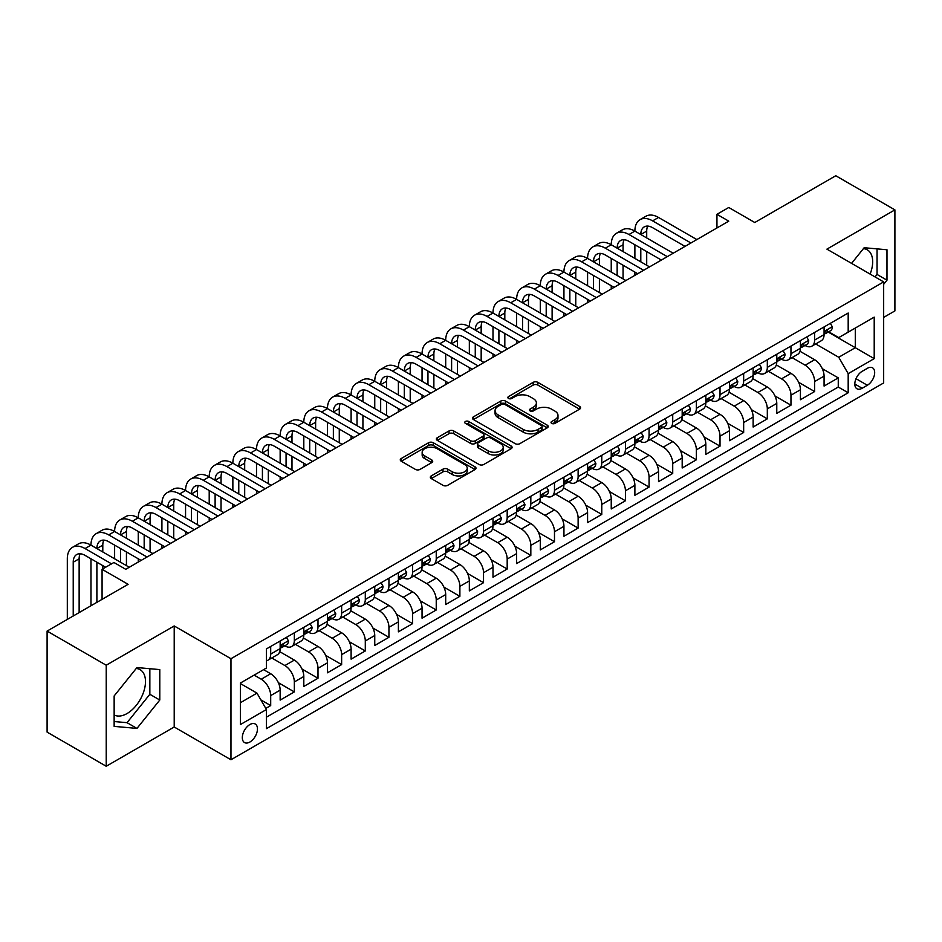 <?xml version="1.0" encoding="UTF-8"?>
<svg xmlns="http://www.w3.org/2000/svg" width="942" height="942" viewBox="0 0 942 942"><rect width="100%" height="100%" fill="white"/><g stroke="black" fill="none" stroke-linecap="round" stroke-linejoin="round"><path stroke-width="1.41" d="M551.706 423.394A2.296 1.331 0 0 0 554.956 423.394L579.624 409.146A3.285 1.896 0 0 0 580.578 407.804A3.285 1.896 0 0 0 579.624 406.473L537.835 382.346A3.285 1.896 0 0 0 533.196 382.346L508.527 396.582A2.296 1.331 0 0 0 507.856 397.524A2.296 1.331 0 0 0 508.527 398.466A2.296 1.331 0 0 0 511.777 398.466L514.98 396.617A10.503 6.064 0 0 1 529.828 396.617L533.313 398.631A10.503 6.064 0 0 1 536.387 402.917A10.503 6.064 0 0 1 533.313 407.203L530.122 409.052A2.296 1.331 0 0 0 529.451 409.982A2.296 1.331 0 0 0 530.122 410.924A2.296 1.331 0 0 0 533.372 410.924L536.563 409.087A10.503 6.064 0 0 1 551.423 409.087L554.897 411.089A10.503 6.064 0 0 1 557.982 415.387A10.503 6.064 0 0 1 554.897 419.673L551.706 421.51A2.296 1.331 0 0 0 551.035 422.452A2.296 1.331 0 0 0 551.706 423.394L551.706 421.51M114.147 714.931A26.082 15.06 120 0 0 127.029 713.553A26.082 15.06 120 0 0 144.079 690.568A26.082 15.06 120 0 0 140.075 669.656A26.082 15.06 120 0 0 136.225 668.479M249.889 742.025A10.703 6.182 120 0 0 256.883 732.593A10.703 6.182 120 0 0 255.235 724.009A10.703 6.182 120 0 0 249.889 724.539A10.703 6.182 120 0 0 242.895 733.971A10.703 6.182 120 0 0 244.531 742.555A10.703 6.182 120 0 0 249.889 742.025M863.414 248.641A26.082 15.06 -60 0 1 867.264 249.818A26.082 15.06 -60 0 1 870.114 274.075M431.295 475.887A3.285 1.896 0 0 0 430.329 477.229A3.285 1.896 0 0 0 431.295 478.571L443.011 485.342A3.285 1.896 0 0 0 447.662 485.342L475.051 469.528A3.285 1.896 0 0 0 476.004 468.186A3.285 1.896 0 0 0 475.051 466.843L433.261 442.716A3.285 1.896 0 0 0 428.622 442.716L401.233 458.53A3.285 1.896 0 0 0 400.268 459.873A3.285 1.896 0 0 0 401.233 461.215L415.387 469.387A3.285 1.896 0 0 0 420.038 469.387L431.754 462.628A3.285 1.896 0 0 0 432.719 461.286A3.285 1.896 0 0 0 431.754 459.943L424.736 455.893A8.784 5.075 0 0 1 422.157 452.301A8.784 5.075 0 0 1 427.586 447.615A8.784 5.075 0 0 1 437.159 448.722L464.665 464.594A8.784 5.075 0 0 1 467.232 468.186A8.784 5.075 0 0 1 461.815 472.872A8.784 5.075 0 0 1 452.242 471.765L447.662 469.128A3.285 1.896 0 0 0 443.011 469.128L431.295 475.887L431.295 478.571L443.011 471.848L443.011 469.128M883.667 317.395L894.9 310.919L894.9 209.878L835.778 175.742L754.778 222.512L728.767 207.487L716.944 214.317L728.767 221.146L125.733 569.298L113.911 562.48L102.077 569.298L102.077 599.336M106.222 665.217L106.222 766.258L174.211 727L174.211 625.959L106.222 665.217L47.1 631.081L128.1 584.323L102.077 569.298M174.211 625.959L230.967 658.729L883.667 281.905L883.667 382.935L230.967 759.77L230.967 658.729M894.9 209.878L826.911 249.135L883.667 281.905M515.203 443.658A3.285 1.896 0 0 0 519.854 443.658L547.243 427.845A3.285 1.896 0 0 0 548.197 426.502A3.285 1.896 0 0 0 547.243 425.16L505.454 401.045A3.285 1.896 0 0 0 500.814 401.045L473.426 416.859A3.285 1.896 0 0 0 472.46 418.201A3.285 1.896 0 0 0 473.426 419.531L515.203 443.658M466.337 423.888A2.296 1.331 0 0 1 468.669 424.206L468.669 421.474L511.141 446.002A3.285 1.896 0 0 1 512.107 447.344A3.285 1.896 0 0 1 511.141 448.686L483.752 464.5A3.285 1.896 0 0 1 479.113 464.5L437.323 440.373L437.323 437.7A3.285 1.896 0 0 0 436.37 439.031A3.285 1.896 0 0 0 437.323 440.373M437.323 437.7L449.051 430.93A3.285 1.896 0 0 1 453.691 430.93L470.635 440.715A3.285 1.896 0 0 0 475.286 440.715L483.058 436.217A3.285 1.896 0 0 0 484.023 434.886A3.285 1.896 0 0 0 483.058 433.544L465.419 423.358A2.296 1.331 0 0 1 464.747 422.416A2.296 1.331 0 0 1 466.16 421.192A2.296 1.331 0 0 1 468.669 421.474M106.222 766.258L47.1 732.122L47.1 631.081M265.785 708.396L270.695 705.57L260.887 699.894M254.14 675.12L261.24 679.217A13.376 7.724 60 0 1 270.695 695.596L280.151 690.133L280.151 700.106L294.34 691.911L278.349 682.679M271.779 657.987L284.884 665.558A13.376 7.724 60 0 1 294.34 681.949L303.807 676.486L303.807 686.447L317.996 678.264L302.005 669.02M295.423 644.34L308.54 651.911A13.376 7.724 60 0 1 317.996 668.29L327.451 662.827L327.451 672.8L341.64 664.605L325.649 655.373M319.079 630.681L332.185 638.252A13.376 7.724 60 0 1 341.64 654.643L351.107 649.179L351.107 659.141L365.296 650.957L349.294 641.714M342.723 617.034L355.829 624.605A13.376 7.724 60 0 1 365.296 640.984L374.751 635.52L374.751 645.494L388.94 637.298L372.95 628.067M366.367 603.375L379.485 610.946A13.376 7.724 60 0 1 388.94 627.337L398.395 621.873L398.395 631.835L412.584 623.639L396.594 614.408M390.023 589.727L403.129 597.299A13.376 7.724 60 0 1 412.584 613.678L422.051 608.214L422.051 618.188L436.24 609.992L420.238 600.76M413.668 576.068L426.773 583.64A13.376 7.724 60 0 1 436.24 600.019L445.696 594.567L445.696 604.529L459.884 596.333L443.894 587.101M437.312 562.421L450.429 569.992A13.376 7.724 60 0 1 459.884 586.371L469.34 580.908L469.34 590.881L483.529 582.686L467.538 573.454M460.968 548.762L474.073 556.333A13.376 7.724 60 0 1 483.529 572.712L492.996 567.261L492.996 577.222L507.185 569.027L491.194 559.795M484.612 535.115L497.717 542.674A13.376 7.724 60 0 1 507.185 559.065L516.64 553.602L516.64 563.575L530.829 555.38L514.838 546.148M508.268 521.456L521.373 529.027A13.376 7.724 60 0 1 530.829 545.406L540.296 539.954L540.296 549.916L554.485 541.721L538.483 532.489M531.912 507.809L545.018 515.368A13.376 7.724 60 0 1 554.485 531.759L563.94 526.295L563.94 536.269L578.129 528.073L562.139 518.842M555.556 494.15L568.674 501.721A13.376 7.724 60 0 1 578.129 518.1L587.584 512.648L587.584 522.61L601.773 514.414L585.783 505.183M579.212 480.502L592.318 488.062A13.376 7.724 60 0 1 601.773 504.453L611.24 498.989L611.24 508.963L625.429 500.767L609.427 491.536M602.856 466.843L615.962 474.415A13.376 7.724 60 0 1 625.429 490.794L634.884 485.342L634.884 495.304L649.073 487.108L633.083 477.877M626.501 453.196L639.618 460.756A13.376 7.724 60 0 1 649.073 477.147L658.529 471.683L658.529 481.645L672.718 473.461L656.727 464.229M650.157 439.537L663.262 447.109A13.376 7.724 60 0 1 672.718 463.488L682.185 458.024L682.185 467.997L696.373 459.802L680.371 450.57M673.801 425.89L686.906 433.45A13.376 7.724 60 0 1 696.373 449.84L705.829 444.377L705.829 454.338L720.018 446.155L704.027 436.923M697.445 412.231L710.562 419.802A13.376 7.724 60 0 1 720.018 436.181L729.473 430.718L729.473 440.691L743.662 432.496L727.671 423.264M721.101 398.584L734.207 406.143A13.376 7.724 60 0 1 743.662 422.534L753.129 417.07L753.129 427.032L767.318 418.849L751.327 409.605M744.745 384.925L757.863 392.496A13.376 7.724 60 0 1 767.318 408.875L776.773 403.412L776.773 413.385L790.962 405.19L774.972 395.958M768.401 371.266L781.507 378.837A13.376 7.724 60 0 1 790.962 395.228L800.429 389.764L800.429 399.726L814.618 391.542L814.618 381.569A13.376 7.724 -120 0 0 805.151 365.19L792.045 357.619M798.616 382.299L814.618 391.542M280.151 690.133A13.376 7.724 -120 0 0 270.695 673.754L263.607 669.656M303.807 676.486A13.376 7.724 -120 0 0 294.34 660.095L279.715 651.652M327.451 662.827A13.376 7.724 -120 0 0 317.996 646.447L303.371 638.005M351.107 649.179A13.376 7.724 -120 0 0 341.64 632.788L327.015 624.346M374.751 635.52A13.376 7.724 -120 0 0 365.296 619.141L350.671 610.699M398.395 621.873A13.376 7.724 -120 0 0 388.94 605.482L374.315 597.04M422.051 608.214A13.376 7.724 -120 0 0 412.584 591.835L397.96 583.392M445.696 594.567A13.376 7.724 -120 0 0 436.24 578.176L421.616 569.733M469.34 580.908A13.376 7.724 -120 0 0 459.884 564.529L445.26 556.086M492.996 567.261A13.376 7.724 -120 0 0 483.529 550.87L468.904 542.427M516.64 553.602A13.376 7.724 -120 0 0 507.185 537.223L492.56 528.78M540.296 539.954A13.376 7.724 -120 0 0 530.829 523.564L516.204 515.121M563.94 526.295A13.376 7.724 -120 0 0 554.485 509.916L539.86 501.474M587.584 512.648A13.376 7.724 -120 0 0 578.129 496.257L563.504 487.815M611.24 498.989A13.376 7.724 -120 0 0 601.773 482.61L587.149 474.167M634.884 485.342A13.376 7.724 -120 0 0 625.429 468.951L610.805 460.508M658.529 471.683A13.376 7.724 -120 0 0 649.073 455.304L634.449 446.849M682.185 458.024A13.376 7.724 -120 0 0 672.718 441.645L658.093 433.202M705.829 444.377A13.376 7.724 -120 0 0 696.373 427.998L681.749 419.543M729.473 430.718A13.376 7.724 -120 0 0 720.018 414.339L705.393 405.896M753.129 417.07A13.376 7.724 -120 0 0 743.662 400.68L729.037 392.237M776.773 403.412A13.376 7.724 -120 0 0 767.318 387.032L752.693 378.59M800.429 389.764A13.376 7.724 -120 0 0 790.962 373.373L776.338 364.931M867.346 368.322L862.142 371.336A10.362 5.982 120 0 0 855.371 380.462A10.362 5.982 120 0 0 856.961 388.775A10.362 5.982 120 0 0 862.142 388.257L867.346 385.254A10.362 5.982 120 0 0 874.117 376.117A10.362 5.982 120 0 0 872.528 367.816A10.362 5.982 120 0 0 867.346 368.322M240.422 702.697L256.978 693.135L266.445 709.526L266.445 728.637L848.189 392.767L848.189 373.656L838.733 357.265L815.69 343.96M266.445 709.526L240.422 724.539L240.422 683.032L266.445 668.019L266.445 648.908L848.189 313.027L848.189 332.149L874.211 317.124L874.211 358.631L848.189 373.656M284.767 645.823L284.884 645.894A13.376 7.724 60 0 0 291.573 646.565L301.04 641.102A13.376 7.724 -120 0 0 303.807 634.979L303.807 627.325M308.411 632.176L308.54 632.247A13.376 7.724 60 0 0 315.229 632.906L324.684 627.443A13.376 7.724 -120 0 0 327.451 621.32L327.451 613.678M332.055 618.517L332.185 618.588A13.376 7.724 60 0 0 338.873 619.259L348.328 613.795A13.376 7.724 -120 0 0 351.107 607.672L351.107 600.019M355.711 604.87L355.829 604.941A13.376 7.724 60 0 0 362.517 605.6L371.984 600.136A13.376 7.724 -120 0 0 374.751 594.013L374.751 586.371M379.355 591.211L379.485 591.282A13.376 7.724 60 0 0 386.173 591.953L395.628 586.489A13.376 7.724 -120 0 0 398.395 580.366L398.395 572.712M402.999 577.564L403.129 577.634A13.376 7.724 60 0 0 409.817 578.294L419.272 572.83A13.376 7.724 -120 0 0 422.051 566.707L422.051 559.065M426.655 563.905L426.773 563.975A13.376 7.724 60 0 0 433.461 564.647L442.928 559.183A13.376 7.724 -120 0 0 445.696 553.06L445.696 545.406M450.3 550.258L450.429 550.328A13.376 7.724 60 0 0 457.117 550.988L466.573 545.524A13.376 7.724 -120 0 0 469.34 539.401L469.34 531.759M473.956 536.599L474.073 536.669A13.376 7.724 60 0 0 480.761 537.34L490.217 531.877A13.376 7.724 -120 0 0 492.996 525.754L492.996 518.1M497.6 522.951L497.717 523.022A13.376 7.724 60 0 0 504.417 523.681L513.873 518.218A13.376 7.724 -120 0 0 516.64 512.095L516.64 504.453M521.244 509.292L521.373 509.363A13.376 7.724 60 0 0 528.062 510.034L537.517 504.571A13.376 7.724 -120 0 0 540.296 498.448L540.296 490.794M544.9 495.645L545.018 495.716A13.376 7.724 60 0 0 551.706 496.375L561.173 490.912A13.376 7.724 -120 0 0 563.94 484.789L563.94 477.147M568.544 481.986L568.674 482.057A13.376 7.724 60 0 0 575.362 482.716L584.817 477.264A13.376 7.724 -120 0 0 587.584 471.141L587.584 463.488M592.188 468.339L592.318 468.41A13.376 7.724 60 0 0 599.006 469.069L608.461 463.605A13.376 7.724 -120 0 0 611.24 457.482L611.24 449.84M615.844 454.68L615.962 454.75A13.376 7.724 60 0 0 622.65 455.41L632.117 449.958A13.376 7.724 -120 0 0 634.884 443.835L634.884 436.181M639.488 441.033L639.618 441.103A13.376 7.724 60 0 0 646.306 441.763L655.762 436.299A13.376 7.724 -120 0 0 658.529 430.176L658.529 422.534M663.144 427.374L663.262 427.444A13.376 7.724 60 0 0 669.95 428.104L679.406 422.652A13.376 7.724 -120 0 0 682.185 416.517L682.185 408.875M686.789 413.726L686.906 413.797A13.376 7.724 60 0 0 693.595 414.456L703.062 408.993A13.376 7.724 -120 0 0 705.829 402.87L705.829 395.228M710.433 400.067L710.562 400.138A13.376 7.724 60 0 0 717.251 400.797L726.706 395.346A13.376 7.724 -120 0 0 729.473 389.211L729.473 381.569M734.089 386.408L734.207 386.491A13.376 7.724 60 0 0 740.895 387.15L750.362 381.687A13.376 7.724 -120 0 0 753.129 375.564L753.129 367.922M757.733 372.761L757.863 372.832A13.376 7.724 60 0 0 764.551 373.491L774.006 368.028A13.376 7.724 -120 0 0 776.773 361.905L776.773 354.263M781.377 359.102L781.507 359.185A13.376 7.724 60 0 0 788.195 359.844L797.65 354.38A13.376 7.724 -120 0 0 800.429 348.257L800.429 340.615M266.445 717.168L838.262 387.032L838.262 377.883L824.073 386.079L824.073 376.105A13.376 7.724 -120 0 0 814.618 359.726L799.993 351.284M805.033 345.455L805.151 345.526A13.376 7.724 -120 0 0 811.839 346.185A13.376 7.724 -120 0 0 814.618 340.062L814.618 332.42M811.839 346.185L821.306 340.721A13.376 7.724 -120 0 0 824.073 334.598L824.073 326.956M270.695 646.447L270.695 654.089A13.376 7.724 60 0 1 267.928 660.212A13.376 7.724 60 0 1 266.445 660.754M267.928 660.212L277.384 654.749A13.376 7.724 -120 0 0 280.151 648.626L280.151 640.984M294.34 632.788L294.34 640.442A13.376 7.724 60 0 1 291.573 646.565M317.996 619.141L317.996 626.783A13.376 7.724 60 0 1 315.229 632.906M341.64 605.482L341.64 613.136A13.376 7.724 60 0 1 338.873 619.259M365.296 591.835L365.296 599.477A13.376 7.724 60 0 1 362.517 605.6M388.94 578.176L388.94 585.83A13.376 7.724 60 0 1 386.173 591.953M412.584 564.529L412.584 572.171A13.376 7.724 60 0 1 409.817 578.294M436.24 550.87L436.24 558.524A13.376 7.724 60 0 1 433.461 564.647M459.884 537.223L459.884 544.865A13.376 7.724 60 0 1 457.117 550.988M483.529 523.564L483.529 531.206A13.376 7.724 60 0 1 480.761 537.34M507.185 509.916L507.185 517.558A13.376 7.724 60 0 1 504.417 523.681M530.829 496.257L530.829 503.899A13.376 7.724 60 0 1 528.062 510.034M554.485 482.61L554.485 490.252A13.376 7.724 60 0 1 551.706 496.375M578.129 468.951L578.129 476.593A13.376 7.724 60 0 1 575.362 482.716M601.773 455.304L601.773 462.946A13.376 7.724 60 0 1 599.006 469.069M625.429 441.645L625.429 449.287A13.376 7.724 60 0 1 622.65 455.41M649.073 427.986L649.073 435.64A13.376 7.724 60 0 1 646.306 441.763M672.718 414.339L672.718 421.981A13.376 7.724 60 0 1 669.95 428.104M696.373 400.68L696.373 408.333A13.376 7.724 60 0 1 693.595 414.456M720.018 387.032L720.018 394.674A13.376 7.724 60 0 1 717.251 400.797M743.662 373.373L743.662 381.027A13.376 7.724 60 0 1 740.895 387.15M767.318 359.726L767.318 367.368A13.376 7.724 60 0 1 764.551 373.491M790.962 346.067L790.962 353.721A13.376 7.724 60 0 1 788.195 359.844M790.962 395.228L790.962 405.19M767.318 408.875L767.318 418.849M743.662 422.534L743.662 432.496M720.018 436.181L720.018 446.155M696.373 449.84L696.373 459.802M672.718 463.488L672.718 473.461M649.073 477.147L649.073 487.108M625.429 490.794L625.429 500.767M601.773 504.453L601.773 514.414M578.129 518.1L578.129 528.073M554.485 531.759L554.485 541.721M530.829 545.406L530.829 555.38M507.185 559.065L507.185 569.027M483.529 572.712L483.529 582.686M459.884 586.371L459.884 596.333M436.24 600.019L436.24 609.992M412.584 613.678L412.584 623.639M388.94 627.337L388.94 637.298M365.296 640.984L365.296 650.957M341.64 654.643L341.64 664.605M317.996 668.29L317.996 678.264M294.34 681.949L294.34 691.911M270.695 695.596L270.695 705.57M256.978 693.135L240.422 683.586M838.733 357.265L855.289 347.716L855.289 328.052L874.211 317.124M828.206 332.079L874.211 358.631M828.677 331.796L838.733 337.601L848.189 332.149M174.211 727L230.967 759.77M716.944 214.317L716.944 227.964M822.272 368.652L838.262 377.883M838.262 387.032L848.189 392.767M883.667 284.307L886.975 280.186L886.975 249.76L864.155 247.722L851.58 263.371M114.147 726.376L136.967 728.413L159.787 700.024L159.787 669.597L136.967 667.56L114.147 695.95L114.147 726.376M875.059 276.924L877.049 274.452L877.049 248.865M877.049 274.452L886.975 280.186M114.147 721.525L127.029 722.679L149.849 694.289L149.849 668.714M149.849 694.289L159.787 700.024M127.029 722.679L136.967 728.413M552.624 423.712L554.897 422.405A10.503 6.064 0 0 0 557.982 418.107L557.982 415.387M536.387 402.917L536.387 405.649A10.503 6.064 0 0 1 533.313 409.935L531.041 411.254M579.577 409.169L537.835 385.078A3.285 1.896 0 0 0 533.196 385.078L509.445 398.784M547.196 427.868L505.454 403.777A3.285 1.896 0 0 0 500.814 403.777L473.473 419.555M541.438 427.444A2.296 1.331 0 0 0 542.109 426.502A2.296 1.331 0 0 0 541.438 425.572L504.759 404.389A2.296 1.331 0 0 0 501.509 404.389L498.141 406.332A10.503 6.064 0 0 0 495.068 410.618A10.503 6.064 0 0 0 498.141 414.916L523.21 429.387A10.503 6.064 0 0 0 538.07 429.387L541.438 427.444L541.438 430.176A2.296 1.331 0 0 0 542.109 429.234L542.109 426.502M495.068 410.618L495.068 413.35A10.503 6.064 0 0 0 498.141 417.647L498.141 414.916M541.438 430.176L538.07 432.119A10.503 6.064 0 0 1 523.21 432.119L498.141 417.647M437.371 440.397L449.051 433.661L449.051 430.93M484.023 434.886L484.023 437.606A3.285 1.896 0 0 1 483.058 438.948L475.286 443.447A3.285 1.896 0 0 1 470.635 443.447L453.691 433.661A3.285 1.896 0 0 0 449.051 433.661M468.669 424.206L511.106 448.71M488.227 450.865A8.784 5.075 0 0 0 497.788 451.96A8.784 5.075 0 0 0 503.216 447.273A8.784 5.075 0 0 0 500.638 443.694L490.947 438.101A3.285 1.896 0 0 0 486.308 438.101L478.536 442.587A3.285 1.896 0 0 0 477.57 443.929A3.285 1.896 0 0 0 478.536 445.272L488.227 450.865L488.227 453.597A8.784 5.075 0 0 0 497.788 454.692A8.784 5.075 0 0 0 503.216 450.005L503.216 447.273M477.57 443.929L477.57 446.661A3.285 1.896 0 0 0 478.536 448.003L478.536 445.272M488.227 453.597L478.536 448.003M467.232 468.186L467.232 470.918A8.784 5.075 0 0 1 461.815 475.604A8.784 5.075 0 0 1 452.242 474.497L447.662 471.848A3.285 1.896 0 0 0 443.011 471.848M422.157 452.301L422.157 455.033A8.784 5.075 0 0 0 424.736 458.613L424.736 455.893M431.754 459.943L431.754 462.628L424.736 458.613M475.003 469.552L433.261 445.448A3.285 1.896 0 0 0 428.622 445.448L401.28 461.239M830.338 323.341L832.351 326.815A8.867 5.122 60 0 1 830.514 330.736L826.016 333.338A8.867 5.122 -120 0 0 827.559 331.29L827.382 330.512M67.318 619.412L67.318 558.794A25.081 14.483 60 0 1 72.51 547.314L78.421 543.899A25.081 14.483 60 0 1 90.974 545.135A25.081 14.483 60 0 1 96.166 533.655L102.077 530.24A25.081 14.483 60 0 1 114.618 531.488A25.081 14.483 60 0 1 119.811 519.996L125.722 516.593A25.081 14.483 60 0 1 138.262 517.829A25.081 14.483 60 0 1 143.455 506.349L149.378 502.934A25.081 14.483 60 0 1 161.918 504.182A25.081 14.483 60 0 1 167.111 492.69L173.022 489.287A25.081 14.483 60 0 1 185.562 490.523A25.081 14.483 60 0 1 190.755 479.042L196.666 475.628A25.081 14.483 60 0 1 209.206 476.876A25.081 14.483 60 0 1 214.411 465.383L220.322 461.98A25.081 14.483 60 0 1 232.862 463.217A25.081 14.483 60 0 1 238.055 451.736L243.966 448.321A25.081 14.483 60 0 1 256.507 449.57A25.081 14.483 60 0 1 261.699 438.077L267.61 434.662A25.081 14.483 60 0 1 280.151 435.91A25.081 14.483 60 0 1 285.355 424.43L291.266 421.015A25.081 14.483 60 0 1 303.807 422.252A25.081 14.483 60 0 1 309 410.771L314.911 407.356A25.081 14.483 60 0 1 327.451 408.604A25.081 14.483 60 0 1 332.644 397.124L338.555 393.709A25.081 14.483 60 0 1 351.107 394.945A25.081 14.483 60 0 1 356.3 383.465L362.211 380.05A25.081 14.483 60 0 1 374.751 381.298A25.081 14.483 60 0 1 379.944 369.817L385.855 366.403A25.081 14.483 60 0 1 398.395 367.639A25.081 14.483 60 0 1 403.588 356.158L409.511 352.744A25.081 14.483 60 0 1 422.051 353.992A25.081 14.483 60 0 1 427.244 342.511L433.155 339.096A25.081 14.483 60 0 1 445.696 340.333A25.081 14.483 60 0 1 450.888 328.852L456.799 325.437A25.081 14.483 60 0 1 469.34 326.686A25.081 14.483 60 0 1 474.544 315.205L480.455 311.79A25.081 14.483 60 0 1 492.996 313.027A25.081 14.483 60 0 1 498.188 301.546L504.1 298.131A25.081 14.483 60 0 1 516.64 299.379A25.081 14.483 60 0 1 521.833 287.899L527.744 284.484A25.081 14.483 60 0 1 540.296 285.72A25.081 14.483 60 0 1 545.489 274.24L551.4 270.825A25.081 14.483 60 0 1 563.94 272.073A25.081 14.483 60 0 1 569.133 260.593L575.044 257.178A25.081 14.483 60 0 1 587.584 258.414A25.081 14.483 60 0 1 592.777 246.934L598.7 243.519A25.081 14.483 60 0 1 611.24 244.767A25.081 14.483 60 0 1 616.433 233.286L622.344 229.872A25.081 14.483 60 0 1 634.884 231.108A25.081 14.483 60 0 1 640.077 219.627L645.988 216.213A25.081 14.483 60 0 1 658.529 217.461L696.844 239.574M640.077 219.627A25.081 14.483 60 0 1 652.618 220.875L690.933 242.989M824.368 333.751L824.403 333.751A8.867 5.122 -120 0 0 826.016 333.338M826.417 330.63L827.559 331.29C827.005 329.959 826.063 330.501 824.721 332.926A8.867 5.122 60 0 1 824.073 334.198M685.022 246.404L652.618 227.693A16.72 9.655 -120 0 0 644.257 226.869A16.72 9.655 -120 0 0 640.796 234.523L646.707 231.108L646.707 237.937M647.755 226.092A16.72 9.655 -120 0 0 646.707 231.108M640.796 248.182L640.796 261.829M646.707 251.585L646.707 265.244M634.884 275.347L634.884 272.073M634.884 258.414L634.884 244.767M806.693 336.989L808.695 340.474A8.867 5.122 60 0 1 806.87 344.395L802.372 346.986A8.867 5.122 -120 0 0 803.915 344.949L803.726 344.16M616.433 233.286A25.081 14.483 60 0 1 628.973 234.523L634.884 231.108L673.2 253.233M628.973 234.523L667.277 256.636M800.724 347.398L800.759 347.398A8.867 5.122 -120 0 0 802.372 346.986M802.772 344.289L803.915 344.949C803.361 343.606 802.407 344.16 801.077 346.585A8.867 5.122 60 0 1 800.429 347.845M661.366 260.051L628.973 241.352A16.72 9.655 -120 0 0 620.613 240.516A16.72 9.655 -120 0 0 617.151 248.182L623.062 244.767L623.062 251.585M624.11 239.751A16.72 9.655 -120 0 0 623.062 244.767M617.151 261.829L617.151 275.488M623.062 265.244L623.062 278.903M611.24 289.006L611.24 285.72M611.24 272.073L611.24 258.414M783.038 350.648L785.051 354.121A8.867 5.122 60 0 1 783.214 358.042L778.728 360.645A8.867 5.122 -120 0 0 780.27 358.596L780.082 357.819M592.777 246.934A25.081 14.483 60 0 1 605.329 248.182L611.24 244.767L649.544 266.88M605.329 248.182L643.633 270.295M777.068 361.057L777.103 361.057A8.867 5.122 -120 0 0 778.728 360.645M779.128 357.936L780.27 358.596C779.705 357.265 778.763 357.807 777.433 360.244A8.867 5.122 60 0 1 776.773 361.504M637.722 273.71L605.329 254.999A16.72 9.655 -120 0 0 596.957 254.175A16.72 9.655 -120 0 0 593.495 261.829L599.406 258.414L599.406 265.244M600.454 253.41A16.72 9.655 -120 0 0 599.406 258.414M593.495 275.488L593.495 289.135M599.406 278.903L599.406 292.55M587.584 302.653L587.584 299.379M587.584 285.72L587.584 272.073M759.393 364.295L761.407 367.78A8.867 5.122 60 0 1 759.57 371.701L755.072 374.292A8.867 5.122 -120 0 0 756.614 372.255L756.426 371.466M569.133 260.593A25.081 14.483 60 0 1 581.673 261.829L587.584 258.414L625.9 280.539M581.673 261.829L619.989 283.954M753.423 374.716L753.459 374.716A8.867 5.122 -120 0 0 755.072 374.292M755.472 371.595L756.614 372.255C756.061 370.924 755.119 371.466 753.777 373.892A8.867 5.122 60 0 1 753.129 375.151M614.078 287.357L581.673 268.658A16.72 9.655 -120 0 0 573.313 267.834A16.72 9.655 -120 0 0 569.851 275.488L575.762 272.073L575.762 278.903M576.81 267.057A16.72 9.655 -120 0 0 575.762 272.073M569.851 289.135L569.851 302.794M575.762 292.55L575.762 306.209M563.94 316.312L563.94 313.027M563.94 299.379L563.94 285.72M735.749 377.954L737.751 381.428A8.867 5.122 60 0 1 735.926 385.349L731.428 387.951A8.867 5.122 -120 0 0 732.97 385.902L732.782 385.125M545.489 274.24A25.081 14.483 60 0 1 558.029 275.488L563.94 272.073L602.244 294.187M558.029 275.488L596.333 297.601M729.779 388.363L729.814 388.363A8.867 5.122 -120 0 0 731.428 387.951M731.828 385.243L732.97 385.902C732.417 384.572 731.463 385.113 730.132 387.551A8.867 5.122 60 0 1 729.473 388.81M590.422 301.016L558.029 282.306A16.72 9.655 -120 0 0 549.669 281.481A16.72 9.655 -120 0 0 546.207 289.135L552.118 285.72L552.118 292.55M553.166 280.716A16.72 9.655 -120 0 0 552.118 285.72M546.207 302.794L546.207 316.441M552.118 306.209L552.118 319.856M540.296 329.959L540.296 326.686M540.296 313.027L540.296 299.379M712.093 391.601L714.107 395.087A8.867 5.122 60 0 1 712.27 399.008L707.783 401.598A8.867 5.122 -120 0 0 709.326 399.561L709.138 398.772M521.833 287.899A25.081 14.483 60 0 1 534.373 289.135L540.296 285.72L578.6 307.846M534.373 289.135L572.689 311.26M706.123 402.022L706.159 402.022A8.867 5.122 -120 0 0 707.783 401.598M708.172 398.902L709.326 399.561C708.761 398.231 707.819 398.772 706.488 401.198A8.867 5.122 60 0 1 705.829 402.458M566.778 314.663L534.373 295.965A16.72 9.655 -120 0 0 526.013 295.14A16.72 9.655 -120 0 0 522.551 302.794L528.462 299.379L528.462 306.209M529.51 294.363A16.72 9.655 -120 0 0 528.462 299.379M522.551 316.441L522.551 330.1M528.462 319.856L528.462 333.515M516.64 343.618L516.64 340.333M516.64 326.686L516.64 313.027M688.449 405.26L690.462 408.746A8.867 5.122 60 0 1 688.626 412.667L684.127 415.257A8.867 5.122 -120 0 0 685.67 413.208L685.482 412.431M498.188 301.546A25.081 14.483 60 0 1 510.729 302.794L516.64 299.379L554.956 321.493M510.729 302.794L549.045 324.908M682.479 415.669L682.514 415.669A8.867 5.122 -120 0 0 684.127 415.257M684.528 412.549L685.67 413.208C685.117 411.878 684.175 412.419 682.832 414.857A8.867 5.122 60 0 1 682.185 416.117M543.122 328.322L510.729 309.612A16.72 9.655 -120 0 0 502.369 308.788A16.72 9.655 -120 0 0 498.907 316.441L504.818 313.027L504.818 319.856M505.866 308.022A16.72 9.655 -120 0 0 504.818 313.027M498.907 330.1L498.907 343.748M504.818 333.515L504.818 347.162M492.996 357.265L492.996 353.992M492.996 340.333L492.996 326.686M664.805 418.907L666.806 422.393A8.867 5.122 60 0 1 664.97 426.314L660.483 428.904A8.867 5.122 -120 0 0 662.026 426.867L661.837 426.078M474.544 315.205A25.081 14.483 60 0 1 487.085 316.441L492.996 313.027L531.3 335.152M487.085 316.441L525.389 338.567M658.823 429.328L658.87 429.328A8.867 5.122 -120 0 0 660.483 428.904M660.884 426.208L662.026 426.867C661.472 425.537 660.519 426.078 659.188 428.504A8.867 5.122 60 0 1 658.529 429.764M519.478 341.97L487.085 323.271A16.72 9.655 -120 0 0 478.724 322.447A16.72 9.655 -120 0 0 475.263 330.1L481.174 326.686L481.174 333.515M482.222 321.669A16.72 9.655 -120 0 0 481.174 326.686M475.263 343.748L475.263 357.407M481.174 347.162L481.174 360.821M469.34 370.924L469.34 367.639M469.34 353.992L469.34 340.333M641.149 432.566L643.162 436.052A8.867 5.122 60 0 1 641.325 439.973L636.827 442.563A8.867 5.122 -120 0 0 638.37 440.526L638.193 439.737M450.888 328.852A25.081 14.483 60 0 1 463.429 330.1L469.34 326.686L507.656 348.799M463.429 330.1L501.745 352.214M635.179 442.976L635.214 442.976A8.867 5.122 -120 0 0 636.827 442.563M637.228 439.855L638.37 440.526C637.816 439.184 636.874 439.737 635.532 442.163A8.867 5.122 60 0 1 634.884 443.423M495.833 355.629L463.429 336.918A16.72 9.655 -120 0 0 455.068 336.094A16.72 9.655 -120 0 0 451.607 343.748L457.518 340.333L457.518 347.162M458.566 335.328A16.72 9.655 -120 0 0 457.518 340.333M451.607 357.407L451.607 371.054M457.518 360.821L457.518 374.469M445.696 384.572L445.696 381.298M445.696 367.639L445.696 353.992M617.505 446.214L619.506 449.699A8.867 5.122 60 0 1 617.681 453.62L613.183 456.211A8.867 5.122 -120 0 0 614.726 454.174L614.537 453.385M427.244 342.511A25.081 14.483 60 0 1 439.784 343.748L445.696 340.333L484.011 362.458M439.784 343.748L478.089 365.873M611.535 456.635L611.57 456.635A8.867 5.122 -120 0 0 613.183 456.211M613.583 453.514L614.726 454.174C614.172 452.843 613.218 453.385 611.888 455.81A8.867 5.122 60 0 1 611.24 457.07M472.178 369.288L439.784 350.577A16.72 9.655 -120 0 0 431.424 349.753A16.72 9.655 -120 0 0 427.962 357.407L433.873 353.992L433.873 360.821M434.921 348.976A16.72 9.655 -120 0 0 433.873 353.992M427.962 371.054L427.962 384.713M433.873 374.469L433.873 388.128M422.051 398.231L422.051 394.945M422.051 381.298L422.051 367.639M593.849 459.873L595.862 463.358A8.867 5.122 60 0 1 594.025 467.279L589.539 469.87A8.867 5.122 -120 0 0 591.081 467.833L590.893 467.044M403.588 356.158A25.081 14.483 60 0 1 416.14 357.407L422.051 353.992L460.355 376.105M416.14 357.407L454.444 379.52M587.879 470.282L587.914 470.282A8.867 5.122 -120 0 0 589.539 469.87M589.939 467.161L591.081 467.833C590.516 466.49 589.574 467.044 588.244 469.469A8.867 5.122 60 0 1 587.584 470.729M448.533 382.935L416.14 364.236A16.72 9.655 -120 0 0 407.78 363.4A16.72 9.655 -120 0 0 404.306 371.054L410.217 367.639L410.217 374.469M411.265 362.635A16.72 9.655 -120 0 0 410.217 367.639M404.306 384.713L404.306 398.36M410.217 388.128L410.217 401.775M398.395 411.878L398.395 408.604M398.395 394.945L398.395 381.298M570.204 473.52L572.218 477.005A8.867 5.122 60 0 1 570.381 480.926L565.883 483.517A8.867 5.122 -120 0 0 567.425 481.48L567.249 480.691M379.944 369.817A25.081 14.483 60 0 1 392.484 371.054L398.395 367.639L436.711 389.764M392.484 371.054L430.8 393.179M564.234 483.941L564.27 483.941A8.867 5.122 -120 0 0 565.883 483.517M566.283 480.82L567.425 481.48C566.872 480.149 565.93 480.691 564.588 483.116A8.867 5.122 60 0 1 563.94 484.376M424.889 396.594L392.484 377.883A16.72 9.655 -120 0 0 384.124 377.059A16.72 9.655 -120 0 0 380.662 384.713L386.573 381.298L386.573 388.128M387.621 376.282A16.72 9.655 -120 0 0 386.573 381.298M380.662 398.36L380.662 412.019M386.573 401.775L386.573 415.434M374.751 425.537L374.751 422.252M374.751 408.604L374.751 394.945M546.56 487.179L548.562 490.664A8.867 5.122 60 0 1 546.737 494.585L542.239 497.176A8.867 5.122 -120 0 0 543.781 495.139L543.593 494.35M356.3 383.465A25.081 14.483 60 0 1 368.84 384.713L374.751 381.298L413.055 403.412M368.84 384.713L407.144 406.826M540.59 497.588L540.626 497.588A8.867 5.122 -120 0 0 542.239 497.176M542.639 494.468L543.781 495.139C543.228 493.796 542.274 494.35 540.943 496.775A8.867 5.122 60 0 1 540.296 498.035M401.233 410.241L368.84 391.542A16.72 9.655 -120 0 0 360.48 390.706A16.72 9.655 -120 0 0 357.018 398.36L362.929 394.945L362.929 401.775M363.977 389.941A16.72 9.655 -120 0 0 362.929 394.945M357.018 412.019L357.018 425.666M362.929 415.434L362.929 429.081M351.107 439.184L351.107 435.91M351.107 422.252L351.107 408.604M522.904 500.838L524.918 504.311A8.867 5.122 60 0 1 523.081 508.233L518.595 510.823A8.867 5.122 -120 0 0 520.137 508.786L519.949 507.997M332.644 397.124A25.081 14.483 60 0 1 345.184 398.36L351.107 394.945L389.411 417.07M345.184 398.36L383.5 420.485M516.934 511.247L516.97 511.247A8.867 5.122 -120 0 0 518.595 510.823M518.983 508.127L520.137 508.786C519.572 507.455 518.63 507.997 517.299 510.423A8.867 5.122 60 0 1 516.64 511.683M377.589 423.9L345.184 405.19A16.72 9.655 -120 0 0 336.824 404.365A16.72 9.655 -120 0 0 333.362 412.019L339.273 408.604L339.273 415.434M340.321 403.588A16.72 9.655 -120 0 0 339.273 408.604M333.362 425.666L333.362 439.325M339.273 429.081L339.273 442.74M327.451 452.843L327.451 449.57M327.451 435.91L327.451 422.252M499.26 514.485L501.274 517.97A8.867 5.122 60 0 1 499.437 521.892L494.939 524.482A8.867 5.122 -120 0 0 496.481 522.445L496.293 521.656M309 410.771A25.081 14.483 60 0 1 321.54 412.019L327.451 408.604L365.767 430.718M321.54 412.019L359.856 434.132M493.29 524.894L493.325 524.894A8.867 5.122 -120 0 0 494.939 524.482M495.339 521.786L496.481 522.445C495.928 521.103 494.986 521.656 493.643 524.082A8.867 5.122 60 0 1 492.996 525.342M353.945 437.547L321.54 418.849A16.72 9.655 -120 0 0 313.18 418.012A16.72 9.655 -120 0 0 309.718 425.666L315.629 422.252L315.629 429.081M316.677 417.247A16.72 9.655 -120 0 0 315.629 422.252M309.718 439.325L309.718 452.972M315.629 442.74L315.629 456.387M303.807 466.49L303.807 463.217M303.807 449.57L303.807 435.91M475.616 528.144L477.618 531.618A8.867 5.122 60 0 1 475.781 535.539L471.294 538.141A8.867 5.122 -120 0 0 472.837 536.092L472.648 535.303M285.355 424.43A25.081 14.483 60 0 1 297.896 425.666L303.807 422.252L342.111 444.377M297.896 425.666L336.2 447.791M469.646 538.553L469.681 538.553A8.867 5.122 -120 0 0 471.294 538.141M471.695 535.433L472.837 536.092C472.283 534.762 471.33 535.303 469.999 537.729A8.867 5.122 60 0 1 469.34 538.989M330.289 451.206L297.896 432.496A16.72 9.655 -120 0 0 289.535 431.672A16.72 9.655 -120 0 0 286.074 439.325L291.985 435.91L291.985 442.74M293.033 430.894A16.72 9.655 -120 0 0 291.985 435.91M286.074 452.972L286.074 466.631M291.985 456.387L291.985 470.046M280.151 480.149L280.151 476.876M280.151 463.217L280.151 449.57M451.96 541.791L453.973 545.277A8.867 5.122 60 0 1 452.136 549.198L447.638 551.788A8.867 5.122 -120 0 0 449.193 549.751L449.004 548.962M261.699 438.077A25.081 14.483 60 0 1 274.24 439.325L280.151 435.91L318.467 458.024M274.24 439.325L312.556 461.439M445.99 552.2L446.025 552.2A8.867 5.122 -120 0 0 447.638 551.788M448.039 549.092L449.193 549.751C448.627 548.409 447.685 548.962 446.355 551.388A8.867 5.122 60 0 1 445.696 552.648M306.645 464.853L274.24 446.155A16.72 9.655 -120 0 0 265.88 445.319A16.72 9.655 -120 0 0 262.418 452.972L268.329 449.57L268.329 456.387M269.377 444.553A16.72 9.655 -120 0 0 268.329 449.57M262.418 466.631L262.418 480.279M268.329 470.046L268.329 483.693M256.507 493.796L256.507 490.523M256.507 476.876L256.507 463.217M428.316 555.45L430.329 558.924A8.867 5.122 60 0 1 428.492 562.845L423.994 565.447A8.867 5.122 -120 0 0 425.537 563.398L425.348 562.61M238.055 451.736A25.081 14.483 60 0 1 250.596 452.972L256.507 449.57L294.822 471.683M250.596 452.972L288.911 475.098M422.346 565.859L422.381 565.859A8.867 5.122 -120 0 0 423.994 565.447M424.395 562.739L425.537 563.398C424.983 562.068 424.041 562.61 422.699 565.035A8.867 5.122 60 0 1 422.051 566.295M282.989 478.512L250.596 459.802A16.72 9.655 -120 0 0 242.235 458.978A16.72 9.655 -120 0 0 238.773 466.631L244.685 463.217L244.685 470.046M245.732 458.201A16.72 9.655 -120 0 0 244.685 463.217M238.773 480.279L238.773 493.938M244.685 483.693L244.685 497.352M232.862 507.455L232.862 504.182M232.862 490.523L232.862 476.876M404.671 569.098L406.673 572.583A8.867 5.122 60 0 1 404.836 576.504L400.35 579.095A8.867 5.122 -120 0 0 401.893 577.057L401.704 576.269M214.411 465.383A25.081 14.483 60 0 1 226.951 466.631L232.862 463.217L271.166 485.33M226.951 466.631L265.255 488.745M398.69 579.507L398.725 579.507A8.867 5.122 -120 0 0 400.35 579.095M400.75 576.398L401.893 577.057C401.327 575.715 400.385 576.269 399.055 578.694A8.867 5.122 60 0 1 398.395 579.954M259.344 492.16L226.951 473.461A16.72 9.655 -120 0 0 218.591 472.625A16.72 9.655 -120 0 0 215.117 480.279L221.04 476.876L221.04 483.693M222.076 471.86A16.72 9.655 -120 0 0 221.04 476.876M215.117 493.938L215.117 507.585M221.04 497.352L221.04 511M209.206 521.103L209.206 517.829M209.206 504.182L209.206 490.523M381.015 582.757L383.029 586.23A8.867 5.122 60 0 1 381.192 590.151L376.694 592.753A8.867 5.122 -120 0 0 378.237 590.705L378.06 589.916M190.755 479.042A25.081 14.483 60 0 1 203.295 480.279L209.206 476.876L247.522 498.989M203.295 480.279L241.611 502.404M375.046 593.166L375.081 593.166A8.867 5.122 -120 0 0 376.694 592.753M377.094 590.045L378.237 590.705C377.683 589.374 376.741 589.916 375.399 592.341A8.867 5.122 60 0 1 374.751 593.601M235.7 505.819L203.295 487.108A16.72 9.655 -120 0 0 194.935 486.284A16.72 9.655 -120 0 0 191.473 493.938L197.384 490.523L197.384 497.352M198.432 485.507A16.72 9.655 -120 0 0 197.384 490.523M191.473 507.585L191.473 521.244M197.384 511L197.384 524.659M185.562 534.762L185.562 531.488M185.562 517.829L185.562 504.182M357.371 596.404L359.373 599.889A8.867 5.122 60 0 1 357.548 603.81L353.05 606.401A8.867 5.122 -120 0 0 354.592 604.364L354.404 603.575M167.111 492.69A25.081 14.483 60 0 1 179.651 493.938L185.562 490.523L223.878 512.636M179.651 493.938L217.955 516.051M351.401 606.813L351.437 606.813A8.867 5.122 -120 0 0 353.05 606.401M353.45 603.704L354.592 604.364C354.039 603.021 353.085 603.575 351.755 606A8.867 5.122 60 0 1 351.107 607.26M212.044 519.466L179.651 500.767A16.72 9.655 -120 0 0 171.291 499.931A16.72 9.655 -120 0 0 167.829 507.585L173.74 504.182L173.74 511M174.788 499.166A16.72 9.655 -120 0 0 173.74 504.182M167.829 521.244L167.829 534.903M173.74 524.659L173.74 538.306M161.918 548.409L161.918 545.135M161.918 531.488L161.918 517.829M333.715 610.063L335.729 613.536A8.867 5.122 60 0 1 333.892 617.457L329.406 620.06A8.867 5.122 -120 0 0 330.948 618.011L330.76 617.234M143.455 506.349A25.081 14.483 60 0 1 156.007 507.585L161.918 504.182L200.222 526.295M156.007 507.585L194.311 529.71M327.745 620.472L327.781 620.472A8.867 5.122 -120 0 0 329.406 620.06M329.806 617.351L330.948 618.011C330.383 616.68 329.441 617.222 328.11 619.648A8.867 5.122 60 0 1 327.451 620.919M188.4 533.125L156.007 514.414A16.72 9.655 -120 0 0 147.635 513.59A16.72 9.655 -120 0 0 144.173 521.244L150.084 517.829L150.084 524.659M151.132 512.813A16.72 9.655 -120 0 0 150.084 517.829M144.173 534.903L144.173 548.55M150.084 538.306L150.084 551.965M138.262 562.068L138.262 558.794M138.262 545.135L138.262 531.488M310.071 623.71L312.085 627.195A8.867 5.122 60 0 1 310.248 631.116L305.75 633.707A8.867 5.122 -120 0 0 307.292 631.67L307.104 630.881M119.811 519.996A25.081 14.483 60 0 1 132.351 521.244L138.262 517.829L176.578 539.954M132.351 521.244L170.667 543.357M304.101 634.119L304.136 634.119A8.867 5.122 -120 0 0 305.75 633.707M306.15 631.01L307.292 631.67C306.739 630.328 305.797 630.881 304.454 633.307A8.867 5.122 60 0 1 303.807 634.567M164.756 546.772L132.351 528.073A16.72 9.655 -120 0 0 123.991 527.237A16.72 9.655 -120 0 0 120.529 534.903L126.44 531.488L126.44 538.306M127.488 526.472A16.72 9.655 -120 0 0 126.44 531.488M120.529 548.55L120.529 562.209M126.44 551.965L126.44 565.612M114.618 558.794L114.618 545.135M286.427 637.369L288.429 640.843A8.867 5.122 60 0 1 286.603 644.764L282.105 647.366A8.867 5.122 -120 0 0 283.648 645.317L283.46 644.54M96.166 533.655A25.081 14.483 60 0 1 108.707 534.903L114.618 531.488L152.922 553.602M108.707 534.903L147.011 557.016M280.457 647.778L280.492 647.778A8.867 5.122 -120 0 0 282.105 647.366M282.506 644.658L283.648 645.317C283.095 643.987 282.141 644.528 280.81 646.954A8.867 5.122 60 0 1 280.151 648.226M141.1 560.431L108.707 541.721A16.72 9.655 -120 0 0 100.347 540.896A16.72 9.655 -120 0 0 96.885 548.55L102.796 545.135L102.796 551.965M103.844 540.119A16.72 9.655 -120 0 0 102.796 545.135M96.885 562.209L96.885 602.35M102.796 565.612L102.796 568.897M90.974 605.753L90.974 558.794M72.51 547.314A25.081 14.483 60 0 1 85.051 548.55L90.974 545.135L129.278 567.261M85.051 548.55L111.545 563.846M105.634 567.261L85.051 555.38A16.72 9.655 -120 0 0 76.691 554.544A16.72 9.655 -120 0 0 73.229 562.209L73.229 615.997M80.188 553.778A16.72 9.655 -120 0 0 79.14 558.794L79.14 612.583M261.24 679.217L270.695 673.754M284.884 665.558L294.34 660.095M308.54 651.911L317.996 646.447M332.185 638.252L341.64 632.788M355.829 624.605L365.296 619.141M379.485 610.946L388.94 605.482M403.129 597.299L412.584 591.835M426.773 583.64L436.24 578.176M450.429 569.992L459.884 564.529M474.073 556.333L483.529 550.87M497.717 542.674L507.185 537.223M521.373 529.027L530.829 523.564M545.018 515.368L554.485 509.916M568.674 501.721L578.129 496.257M592.318 488.062L601.773 482.61M615.962 474.415L625.429 468.951M639.618 460.756L649.073 455.304M663.262 447.109L672.718 441.645M686.906 433.45L696.373 427.998M710.562 419.802L720.018 414.339M734.207 406.143L743.662 400.68M757.863 392.496L767.318 387.032M781.507 378.837L790.962 373.373M805.151 365.19L814.618 359.726M814.618 340.062L824.073 334.598M270.695 654.089L280.151 648.626M294.34 640.442L303.807 634.979M317.996 626.783L327.451 621.32M341.64 613.136L351.107 607.672M365.296 599.477L374.751 594.013M388.94 585.83L398.395 580.366M412.584 572.171L422.051 566.707M436.24 558.524L445.696 553.06M459.884 544.865L469.34 539.401M483.529 531.206L492.996 525.754M507.185 517.558L516.64 512.095M530.829 503.899L540.296 498.448M554.485 490.252L563.94 484.789M578.129 476.593L587.584 471.141M601.773 462.946L611.24 457.482M625.429 449.287L634.884 443.835M649.073 435.64L658.529 430.176M672.718 421.981L682.185 416.517M696.373 408.333L705.829 402.87M720.018 394.674L729.473 389.211M743.662 381.027L753.129 375.564M767.318 367.368L776.773 361.905M790.962 353.721L800.429 348.257M814.618 381.569L824.073 376.105M856.007 378.708L867.346 385.254M854.818 384.03L862.142 388.257M554.897 422.405L554.897 419.673M530.122 410.924L530.122 409.052M533.313 409.935L533.313 407.203M508.527 398.466L508.527 396.582M533.196 385.078L533.196 382.346M537.835 385.078L537.835 382.346M579.624 409.146L579.624 406.473M473.426 419.531L473.426 416.859M500.814 403.777L500.814 401.045M505.454 403.777L505.454 401.045M547.243 427.845L547.243 425.16M523.21 432.119L523.21 429.387M538.07 432.119L538.07 429.387M453.691 433.661L453.691 430.93M470.635 443.447L470.635 440.715M475.286 443.447L475.286 440.715M483.058 438.948L483.058 436.217M511.141 448.686L511.141 446.002M447.662 471.848L447.662 469.128M452.242 474.497L452.242 471.765M401.233 461.215L401.233 458.53M428.622 445.448L428.622 442.716M433.261 445.448L433.261 442.716M475.051 469.528L475.051 466.843M832.292 326.721L824.073 331.466M658.529 217.461L652.618 220.875M808.636 340.368L800.429 345.113M784.992 354.027L776.773 358.772M761.348 367.674L753.129 372.42M737.692 381.333L729.473 386.079M714.048 394.981L705.829 399.726M690.404 408.64L682.185 413.385M666.748 422.287L658.529 427.032M643.103 435.946L634.884 440.691M619.459 449.593L611.24 454.338M595.803 463.252L587.584 467.997M572.159 476.899L563.94 481.645M548.503 490.558L540.296 495.304M524.859 504.217L516.64 508.951M501.215 517.865L492.996 522.61M477.559 531.524L469.34 536.257M453.914 545.171L445.696 549.916M430.27 558.83L422.051 563.575M406.614 572.477L398.395 577.222M382.97 586.136L374.751 590.881M359.314 599.783L351.107 604.529M335.67 613.442L327.451 618.188M312.026 627.089L303.807 631.835M288.37 640.748L280.151 645.494M79.14 558.794L73.229 562.209"/></g></svg>
